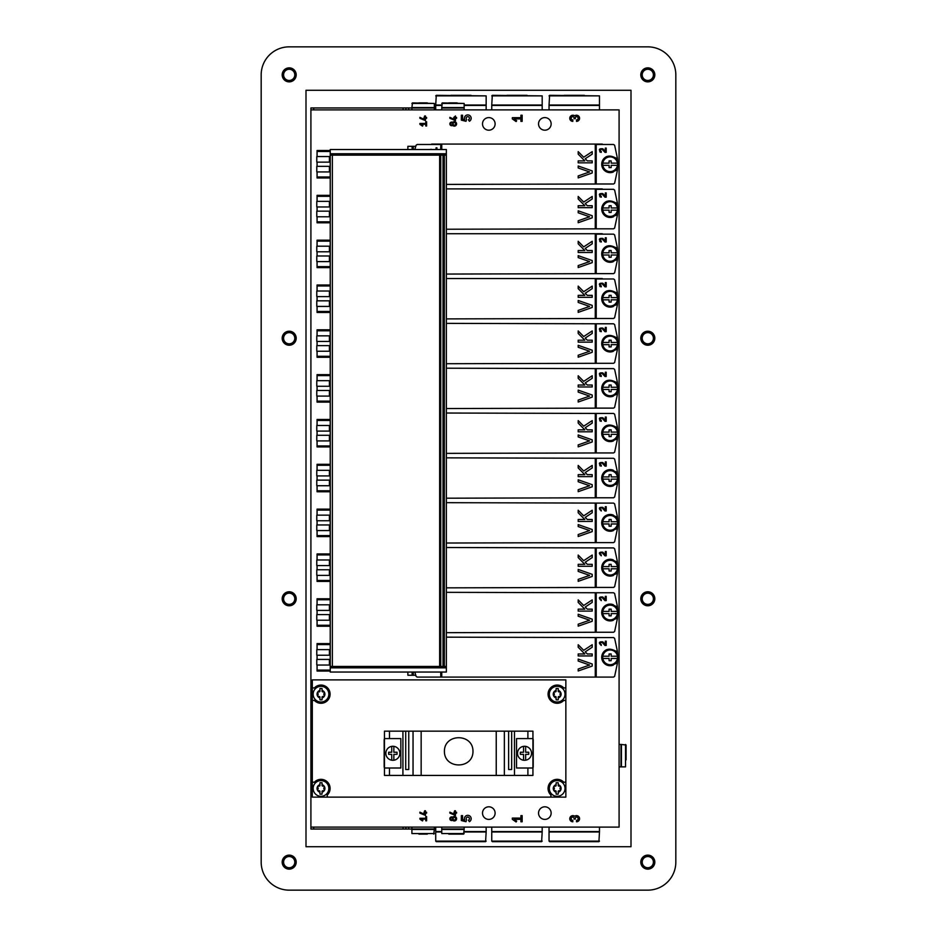 <?xml version="1.0" encoding="UTF-8"?>
<svg xmlns="http://www.w3.org/2000/svg" width="937" height="937" viewBox="0 0 937 937"><rect width="100%" height="100%" fill="white"/><g stroke="black" fill="none" stroke-linecap="round" stroke-linejoin="round"><path stroke-width="1.41" d="M574.065 117.886A1.23 1.23 0 0 0 572.835 116.656A1.64 1.64 0 0 0 571.195 118.296A1.64 1.64 0 0 0 572.835 119.924L572.835 121.365A3.069 3.069 0 0 1 569.93 117.324A3.069 3.069 0 0 1 574.674 115.837A3.069 3.069 0 0 1 579.429 117.324A3.069 3.069 0 0 1 576.513 121.365L576.513 119.924A1.64 1.64 0 0 0 578.152 118.296A1.64 1.64 0 0 0 576.513 116.656A1.23 1.23 0 0 0 575.295 117.886L575.295 118.706L574.065 118.706L574.065 117.886M516.111 121.552L512.34 118.905L512.34 117.675L520.925 117.675L520.925 115.228L522.155 115.228L522.155 121.365L520.925 121.365L520.925 118.905L514.085 118.905L516.685 120.732L516.111 121.552M461.344 120.135L461.344 115.228L462.573 115.228L462.573 119.175L464.729 119.713A3.373 3.373 0 0 1 466.298 115.263A3.373 3.373 0 0 1 470.784 116.738A3.373 3.373 0 0 1 469.414 121.248L468.406 119.807A1.64 1.64 0 0 0 469.226 117.512A1.64 1.64 0 0 0 466.849 116.949A1.64 1.64 0 0 0 466.556 119.374L465.994 121.295L461.344 120.135M454.632 118.296L453.789 118.296L453.789 117.453L455.476 115.965L455.476 117.453L456.588 117.453L456.588 118.296L455.476 118.296L455.476 120.615L449.865 118.285L449.865 117.359L454.632 119.585L454.632 118.296M452.7 122.384A2.237 2.237 0 0 1 455.909 122.29A2.237 2.237 0 0 1 455.909 125.499A2.237 2.237 0 0 1 452.7 125.406A1.815 1.815 0 0 1 450.322 122.7A1.815 1.815 0 0 1 452.7 122.384M453.086 123.895A1.265 1.265 0 0 0 454.984 124.984A1.265 1.265 0 0 0 454.984 122.806A1.265 1.265 0 0 0 453.086 123.895M450.709 123.895A0.984 0.984 0 0 0 452.184 124.75A0.984 0.984 0 0 0 452.184 123.052A0.984 0.984 0 0 0 450.709 123.895M310.908 109.887L310.908 827.113L619.088 827.113L619.088 109.887L310.908 109.887L310.908 107.954L413.03 107.954M426.616 117.453L426.616 118.296L425.492 118.296L425.492 120.615L419.893 118.285L419.893 117.359L424.648 119.585L424.648 118.296L423.817 118.296L424.648 115.965L425.492 115.965L425.492 117.453L426.616 117.453M426.616 121.798L426.616 125.991L425.773 125.991L425.773 124.316L421.088 124.316L422.88 125.57L422.482 126.132L419.893 124.316L419.893 123.473L425.773 123.473L425.773 121.798L426.616 121.798M576.513 821.772L576.513 820.343A1.64 1.64 0 0 0 578.152 818.704A1.64 1.64 0 0 0 576.513 817.076A1.23 1.23 0 0 0 575.295 818.294L575.295 819.114L574.065 819.114L574.065 818.294A1.23 1.23 0 0 0 572.835 817.076A1.64 1.64 0 0 0 571.195 818.704A1.64 1.64 0 0 0 572.835 820.343L572.835 821.772A3.069 3.069 0 0 1 569.93 817.743A3.069 3.069 0 0 1 574.674 816.256A3.069 3.069 0 0 1 579.429 817.743A3.069 3.069 0 0 1 576.513 821.772M522.155 815.635L522.155 821.772L520.925 821.772L520.925 819.325L514.085 819.325L516.685 821.14L516.111 821.972L512.34 819.325L512.34 818.095L520.925 818.095L520.925 815.635L522.155 815.635M469.414 821.667L468.406 820.226A1.64 1.64 0 0 0 469.226 817.931A1.64 1.64 0 0 0 466.849 817.369A1.64 1.64 0 0 0 466.556 819.793L465.994 821.714L461.344 820.543L461.344 815.635L462.573 815.635L462.573 819.594L464.729 820.133A3.373 3.373 0 0 1 466.298 815.682A3.373 3.373 0 0 1 470.784 817.146A3.373 3.373 0 0 1 469.414 821.667M456.588 812.262L456.588 813.105L455.476 813.105L455.476 815.424L449.865 813.105L449.865 812.168L454.632 814.394L454.632 813.105L453.789 813.105L454.632 810.774L455.476 810.774L455.476 812.262L456.588 812.262M452.7 820.226A1.815 1.815 0 0 1 450.322 817.509A1.815 1.815 0 0 1 452.7 817.193A2.237 2.237 0 0 1 455.909 817.099A2.237 2.237 0 0 1 455.909 820.32A2.237 2.237 0 0 1 452.7 820.226M426.616 812.262L426.616 813.105L425.492 813.105L425.492 815.424L419.893 813.105L419.893 812.168L424.648 814.394L424.648 813.105L423.817 813.105L424.648 810.774L425.492 810.774L425.492 812.262L426.616 812.262M426.616 816.607L426.616 820.812L425.773 820.812L425.773 819.125L421.088 819.125L422.88 820.379L422.482 820.941L419.893 819.125L419.893 818.282L425.773 818.282L425.773 816.607L426.616 816.607M482.508 123.895A6.301 6.301 0 0 1 491.96 118.437A6.301 6.301 0 0 1 491.96 129.353A6.301 6.301 0 0 1 482.508 123.895M538.541 123.895A6.301 6.301 0 0 1 547.993 118.437A6.301 6.301 0 0 1 547.993 129.353A6.301 6.301 0 0 1 538.541 123.895M482.508 813.105A6.301 6.301 0 0 1 491.96 807.647A6.301 6.301 0 0 1 491.96 818.563A6.301 6.301 0 0 1 482.508 813.105M538.541 813.105A6.301 6.301 0 0 1 547.993 807.647A6.301 6.301 0 0 1 547.993 818.563A6.301 6.301 0 0 1 538.541 813.105M453.086 818.704A1.265 1.265 0 0 0 454.984 819.805A1.265 1.265 0 0 0 454.984 817.614A1.265 1.265 0 0 0 453.086 818.704M450.709 818.704A0.984 0.984 0 0 0 452.184 819.559A0.984 0.984 0 0 0 452.184 817.86A0.984 0.984 0 0 0 450.709 818.704M405.885 109.887L405.885 107.954M310.908 827.113L310.908 829.046L405.885 829.046L405.885 827.113M413.03 829.046L405.885 829.046M592.196 644.726L592.196 647.244L585.203 651.859L587.288 653.967L592.196 653.967L592.196 655.935L578.188 655.935L578.188 653.967L584.805 653.967L578.188 647.244L578.188 644.726L583.704 650.325L592.196 644.726M578.188 659.086L592.196 663.982L592.196 666.09L578.188 670.986L578.188 669.03L589.596 665.036L578.188 661.042L578.188 659.086M606.204 645.452L604.986 645.452L602.186 642.466C599.856 642.302 599.551 643.005 601.273 644.574L601.273 645.452C598.333 642.77 598.848 641.576 602.831 641.868L605.314 644.515L605.314 641.189L606.204 641.189L606.204 645.452M602.186 642.466A1.253 1.253 0 0 0 600.125 642.829A1.253 1.253 0 0 0 601.273 644.574M602.831 641.868L605.314 644.515M596.213 637.582L596.213 677.088L595.276 677.088L595.276 637.582L613.571 637.582L614.637 638.355L617.366 651.098A1.124 1.124 0 0 1 615.808 651.145L617.366 651.098A60.518 60.518 0 0 1 617.67 655.771M617.67 658.898A60.518 60.518 0 0 1 617.366 663.56L615.808 663.525A1.124 1.124 0 0 1 617.366 663.56L614.637 676.315L613.571 677.088L596.213 677.088M606.907 649.564A8.41 8.41 0 0 0 602.362 660.55A8.41 8.41 0 0 0 613.337 665.094M615.808 663.525C608.453 667.484 603.756 665.422 601.718 657.329C603.756 649.247 608.453 647.174 615.808 651.145M441.749 672.04L441.749 677.088L440.812 677.088L440.683 672.04M440.812 677.088L417.141 677.088L416.087 676.315L414.845 672.04A60.518 60.518 0 0 0 415.735 675.249L407.876 675.249L407.876 672.04M602.28 677.088L431.652 677.088M446.363 637.16L602.28 637.582M329.402 659.437L329.402 665.036L316.788 665.036L316.788 659.437L329.402 659.437M317.069 655.232L317.069 659.437M330.234 643.602L317.069 643.602L317.069 649.622L329.402 649.622L329.402 655.232L316.788 655.232L316.788 649.622L329.402 649.622M317.069 665.036L317.069 671.056L330.234 671.056M609.085 656.228L609.085 653.967L611.158 653.967L611.158 656.228L617.424 656.228A7.391 7.391 0 0 1 617.424 658.442L611.158 658.442L611.158 660.69L609.085 660.69L609.085 658.442L602.819 658.442A7.391 7.391 0 0 1 602.819 656.228L609.085 656.228L609.085 653.967M611.158 653.967L611.158 656.228M609.085 660.69L609.085 658.442M611.158 658.442L611.158 660.69M617.424 658.442A7.391 7.391 0 0 1 602.819 658.442M602.819 656.228A7.391 7.391 0 0 1 617.424 656.228M617.834 657.329A7.707 7.707 0 0 1 606.274 664.005A7.707 7.707 0 0 1 606.274 650.665A7.707 7.707 0 0 1 617.834 657.329M592.196 599.903L592.196 602.421L585.203 607.024L587.288 609.144L592.196 609.144L592.196 611.1L578.188 611.1L578.188 609.144L584.805 609.144L578.188 602.421L578.188 599.903L583.704 605.501L592.196 599.903M578.188 614.262L592.196 619.158L592.196 621.266L578.188 626.162L578.188 624.206L589.596 620.212L578.188 616.218L578.188 614.262M606.204 600.629L604.986 600.629L602.186 597.642C599.856 597.466 599.551 598.169 601.273 599.75L601.273 600.629C598.333 597.947 598.848 596.74 602.831 597.033L605.314 599.692L605.314 596.365L606.204 596.365L606.204 600.629M602.186 597.642A1.253 1.253 0 0 0 600.125 598.005A1.253 1.253 0 0 0 601.273 599.75M602.831 597.033L605.314 599.692M596.213 592.758L596.213 632.252L595.276 632.252L595.276 592.758L613.571 592.758L614.637 593.519L617.366 606.274A1.124 1.124 0 0 1 615.808 606.321L617.366 606.274A60.518 60.518 0 0 1 617.67 610.947M617.67 614.063A60.518 60.518 0 0 1 617.366 618.736L615.808 618.701A1.124 1.124 0 0 1 617.366 618.736L614.637 631.491L613.571 632.252L596.213 632.252M613.337 604.74A8.41 8.41 0 0 0 601.718 612.505A8.41 8.41 0 0 0 613.337 620.271M615.808 618.701C608.453 622.66 603.756 620.599 601.718 612.505C603.756 604.412 608.453 602.35 615.808 606.321M602.28 632.252L446.363 632.674M446.363 592.336L602.28 592.758M329.402 614.602L329.402 620.212L316.788 620.212L316.788 614.602L329.402 614.602M317.069 610.409L317.069 614.602M330.234 598.778L317.069 598.778L317.069 604.798L329.402 604.798L329.402 610.409L316.788 610.409L316.788 604.798L329.402 604.798M317.069 620.212L317.069 626.232L330.234 626.232M609.085 611.404L609.085 609.144L611.158 609.144L611.158 611.404L617.424 611.404A7.391 7.391 0 0 1 617.424 613.618L611.158 613.618L611.158 615.867L609.085 615.867L609.085 613.618L602.819 613.618A7.391 7.391 0 0 1 602.819 611.404L609.085 611.404L609.085 609.144M611.158 609.144L611.158 611.404M609.085 615.867L609.085 613.618M611.158 613.618L611.158 615.867M617.424 613.618A7.391 7.391 0 0 1 602.819 613.618M602.819 611.404A7.391 7.391 0 0 1 617.424 611.404M617.834 612.505A7.707 7.707 0 0 1 606.274 619.181A7.707 7.707 0 0 1 606.274 605.829A7.707 7.707 0 0 1 617.834 612.505M592.196 555.067L592.196 557.597L585.203 562.2L587.288 564.32L592.196 564.32L592.196 566.276L578.188 566.276L578.188 564.32L584.805 564.32L578.188 557.597L578.188 555.067L583.704 560.677L592.196 555.067M578.188 569.427L592.196 574.334L592.196 576.431L578.188 581.338L578.188 579.371L589.596 575.388L578.188 571.394L578.188 569.427M606.204 555.805L604.986 555.805L602.186 552.818C599.856 552.643 599.551 553.345 601.273 554.927L601.273 555.805C598.333 553.111 598.848 551.916 602.831 552.209L605.314 554.868L605.314 551.542L606.204 551.542L606.204 555.805M602.186 552.818A1.253 1.253 0 0 0 600.125 553.17A1.253 1.253 0 0 0 601.273 554.927M602.831 552.209L605.314 554.868M596.213 547.922L596.213 587.429L595.276 587.429L595.276 547.922L613.571 547.922L614.637 548.695L617.366 561.45A1.124 1.124 0 0 1 615.808 561.486L617.366 561.45A60.518 60.518 0 0 1 617.67 566.112M617.67 569.239A60.518 60.518 0 0 1 617.366 573.912L615.808 573.866A1.124 1.124 0 0 1 617.366 573.912L614.637 586.656L613.571 587.429L596.213 587.429M613.337 559.916A8.41 8.41 0 0 0 601.718 567.681A8.41 8.41 0 0 0 613.337 575.447M615.808 573.866C608.453 577.836 603.756 575.775 601.718 567.681C603.756 559.588 608.453 557.527 615.808 561.486M602.28 587.429L446.363 587.85M446.363 547.513L602.28 547.922M329.402 569.778L329.402 575.388L316.788 575.388L316.788 569.778L329.402 569.778M317.069 565.573L317.069 569.778M330.234 553.954L317.069 553.954L317.069 559.975M317.069 575.388L317.069 581.408L330.234 581.408M329.402 559.975L329.402 565.573L316.788 565.573L316.788 559.975L329.402 559.975M609.085 566.569L609.085 564.32L611.158 564.32L611.158 566.569L617.424 566.569A7.391 7.391 0 0 1 617.424 568.782L611.158 568.782L611.158 571.043L609.085 571.043L609.085 568.782L602.819 568.782A7.391 7.391 0 0 1 602.819 566.569L609.085 566.569L609.085 564.32M611.158 564.32L611.158 566.569M609.085 571.043L609.085 568.782M611.158 568.782L611.158 571.043M617.424 568.782A7.391 7.391 0 0 1 602.819 568.782M602.819 566.569A7.391 7.391 0 0 1 617.424 566.569M617.834 567.681A7.707 7.707 0 0 1 606.274 574.346A7.707 7.707 0 0 1 606.274 561.005A7.707 7.707 0 0 1 617.834 567.681M592.196 510.243L592.196 512.762L585.203 517.376L587.288 519.485L592.196 519.485L592.196 521.452L578.188 521.452L578.188 519.485L584.805 519.485L578.188 512.762L578.188 510.243L583.704 515.854L592.196 510.243M578.188 524.603L592.196 529.51L592.196 531.607L578.188 536.514L578.188 534.547L589.596 530.553L578.188 526.559L578.188 524.603M606.204 510.981L604.986 510.981L602.186 507.983C599.856 507.819 599.551 508.522 601.273 510.091L601.273 510.981C598.333 508.287 598.848 507.093 602.831 507.385L605.314 510.033L605.314 506.706L606.204 506.706L606.204 510.981M602.186 507.983A1.253 1.253 0 0 0 600.125 508.346A1.253 1.253 0 0 0 601.273 510.091M602.831 507.385L605.314 510.033M596.213 503.099L596.213 542.605L595.276 542.605L595.276 503.099L613.571 503.099L614.637 503.872L617.366 516.627A1.124 1.124 0 0 1 615.808 516.662L617.366 516.627A60.518 60.518 0 0 1 617.67 521.288M617.67 524.415A60.518 60.518 0 0 1 617.366 529.077L615.808 529.042A1.124 1.124 0 0 1 617.366 529.077L614.637 541.832L613.571 542.605L596.213 542.605M613.337 515.092A8.41 8.41 0 0 0 601.718 522.858A8.41 8.41 0 0 0 613.337 530.611M615.808 529.042C608.453 533.001 603.756 530.939 601.718 522.858C603.756 514.764 608.453 512.703 615.808 516.662M602.28 542.605L446.363 543.027M446.363 502.677L602.28 503.099M329.402 524.954L329.402 530.553L316.788 530.553L316.788 524.954L329.402 524.954M317.069 520.749L317.069 524.954M330.234 509.119L317.069 509.119L317.069 515.151L329.402 515.151L329.402 520.749L316.788 520.749L316.788 515.151L329.402 515.151M317.069 530.553L317.069 536.585L330.234 536.585M609.085 521.745L609.085 519.485L611.158 519.485L611.158 521.745L617.424 521.745A7.391 7.391 0 0 1 617.424 523.959L611.158 523.959L611.158 526.219L609.085 526.219L609.085 523.959L602.819 523.959A7.391 7.391 0 0 1 602.819 521.745L609.085 521.745L609.085 519.485M611.158 519.485L611.158 521.745M609.085 526.219L609.085 523.959M611.158 523.959L611.158 526.219M617.424 523.959A7.391 7.391 0 0 1 602.819 523.959M602.819 521.745A7.391 7.391 0 0 1 617.424 521.745M617.834 522.858A7.707 7.707 0 0 1 606.274 529.522A7.707 7.707 0 0 1 606.274 516.182A7.707 7.707 0 0 1 617.834 522.858M592.196 465.42L592.196 467.938L585.203 472.553L587.288 474.661L592.196 474.661L592.196 476.628L578.188 476.628L578.188 474.661L584.805 474.661L578.188 467.938L578.188 465.42L583.704 471.018L592.196 465.42M578.188 479.779L592.196 484.675L592.196 486.783L578.188 491.679L578.188 489.723L589.596 485.729L578.188 481.735L578.188 479.779M606.204 466.146L604.986 466.146L602.186 463.159C599.856 462.995 599.551 463.698 601.273 465.267L601.273 466.146C598.333 463.464 598.848 462.269 602.831 462.562L605.314 465.209L605.314 461.882L606.204 461.882L606.204 466.146M602.186 463.159A1.253 1.253 0 0 0 600.125 463.522A1.253 1.253 0 0 0 601.273 465.267M600.465 465.994A2.132 2.132 0 0 1 599.774 465.537M602.831 462.562L605.314 465.209M596.213 458.275L596.213 497.781L595.276 497.781L595.276 458.275L613.571 458.275L614.637 459.048L617.366 471.791A1.124 1.124 0 0 1 615.808 471.838L617.366 471.791A60.518 60.518 0 0 1 617.67 476.464M617.67 479.592A60.518 60.518 0 0 1 617.366 484.253L615.808 484.218A1.124 1.124 0 0 1 617.366 484.253L614.637 497.008L613.571 497.781L596.213 497.781M613.337 470.257A8.41 8.41 0 0 0 601.718 478.022A8.41 8.41 0 0 0 613.337 485.788M615.808 484.218C608.453 488.177 603.756 486.116 601.718 478.022C603.756 469.941 608.453 467.868 615.808 471.838M602.28 497.781L446.363 498.203M446.363 457.853L602.28 458.275M329.402 480.131L329.402 485.729L316.788 485.729L316.788 480.131L329.402 480.131M317.069 475.926L317.069 480.131M330.234 464.295L317.069 464.295L317.069 470.315L329.402 470.315L329.402 475.926L316.788 475.926L316.788 470.315L329.402 470.315M317.069 485.729L317.069 491.749L330.234 491.749M609.085 476.921L609.085 474.661L611.158 474.661L611.158 476.921L617.424 476.921A7.391 7.391 0 0 1 617.424 479.135L611.158 479.135L611.158 481.384L609.085 481.384L609.085 479.135L602.819 479.135A7.391 7.391 0 0 1 602.819 476.921L609.085 476.921L609.085 474.661M611.158 474.661L611.158 476.921M609.085 481.384L609.085 479.135M611.158 479.135L611.158 481.384M617.424 479.135A7.391 7.391 0 0 1 602.819 479.135M602.819 476.921A7.391 7.391 0 0 1 617.424 476.921M617.834 478.022A7.707 7.707 0 0 1 606.274 484.698A7.707 7.707 0 0 1 606.274 471.358A7.707 7.707 0 0 1 617.834 478.022M592.196 420.596L592.196 423.114L585.203 427.729L587.288 429.837L592.196 429.837L592.196 431.793L578.188 431.793L578.188 429.837L584.805 429.837L578.188 423.114L578.188 420.596L583.704 426.194L592.196 420.596M578.188 434.955L592.196 439.851L592.196 441.959L578.188 446.855L578.188 444.899L589.596 440.905L578.188 436.911L578.188 434.955M606.204 421.322L604.986 421.322L602.186 418.335C599.856 418.16 599.551 418.862 601.273 420.444L601.273 421.322C598.333 418.64 598.848 417.433 602.831 417.726L605.314 420.385L605.314 417.059L606.204 417.059L606.204 421.322M602.186 418.335A1.253 1.253 0 0 0 600.125 418.698A1.253 1.253 0 0 0 601.273 420.444M600.465 421.158A2.132 2.132 0 0 1 599.774 420.701M602.831 417.726L605.314 420.385M596.213 413.451L596.213 452.946L595.276 452.946L595.276 413.451L613.571 413.451L614.637 414.213L617.366 426.967A1.124 1.124 0 0 1 615.808 427.014L617.366 426.967A60.518 60.518 0 0 1 617.67 431.641M617.67 434.768A60.518 60.518 0 0 1 617.366 439.43L615.808 439.394A1.124 1.124 0 0 1 617.366 439.43L614.637 452.184L613.571 452.946L596.213 452.946M606.907 425.433A8.41 8.41 0 0 0 602.362 436.419A8.41 8.41 0 0 0 613.337 440.964M615.808 439.394C608.453 443.353 603.756 441.292 601.718 433.199C603.756 425.105 608.453 423.044 615.808 427.014M602.28 452.946L446.363 453.367M446.363 413.03L602.28 413.451M329.402 435.295L329.402 440.905L316.788 440.905L316.788 435.295L329.402 435.295L317.069 435.295L317.069 431.102M330.234 419.471L317.069 419.471L317.069 425.492M317.069 440.905L317.069 446.926L330.234 446.926M329.402 425.492L329.402 431.102L316.788 431.102L316.788 425.492L329.402 425.492M609.085 432.098L609.085 429.837L611.158 429.837L611.158 432.098L617.424 432.098A7.391 7.391 0 0 1 617.424 434.311L611.158 434.311L611.158 436.56L609.085 436.56L609.085 434.311L602.819 434.311A7.391 7.391 0 0 1 602.819 432.098L609.085 432.098L609.085 429.837M611.158 429.837L611.158 432.098M609.085 436.56L609.085 434.311M611.158 434.311L611.158 436.56M617.424 434.311A7.391 7.391 0 0 1 602.819 434.311M602.819 432.098A7.391 7.391 0 0 1 617.424 432.098M617.834 433.199A7.707 7.707 0 0 1 606.274 439.875A7.707 7.707 0 0 1 606.274 426.522A7.707 7.707 0 0 1 617.834 433.199M592.196 375.76L592.196 378.29L585.203 382.893L587.288 385.013L592.196 385.013L592.196 386.969L578.188 386.969L578.188 385.013L584.805 385.013L578.188 378.29L578.188 375.76L583.704 381.371L592.196 375.76M578.188 390.12L592.196 395.027L592.196 397.124L578.188 402.032L578.188 400.064L589.596 396.082L578.188 392.088L578.188 390.12M606.204 376.498L604.986 376.498L602.186 373.512C599.856 373.336 599.551 374.039 601.273 375.62L601.273 376.498C598.333 373.804 598.848 372.61 602.831 372.903L605.314 375.561L605.314 372.235L606.204 372.235L606.204 376.498M602.186 373.512A1.253 1.253 0 0 0 600.125 373.863A1.253 1.253 0 0 0 601.273 375.62M600.465 376.334A2.132 2.132 0 0 1 599.774 375.878M602.831 372.903L605.314 375.561M596.213 368.616L596.213 408.122L595.276 408.122L595.276 368.616L613.571 368.616L614.637 369.389L617.366 382.144A1.124 1.124 0 0 1 615.808 382.179L617.366 382.144A60.518 60.518 0 0 1 617.67 386.805M617.67 389.933A60.518 60.518 0 0 1 617.366 394.606L615.808 394.559A1.124 1.124 0 0 1 617.366 394.606L614.637 407.361L613.571 408.122L596.213 408.122M606.907 380.609A8.41 8.41 0 0 0 602.362 391.596A8.41 8.41 0 0 0 613.337 396.14M615.808 394.559C608.453 398.53 603.756 396.468 601.718 388.375C603.756 380.281 608.453 378.22 615.808 382.179M602.28 408.122L446.363 408.544M446.363 368.206L602.28 368.616M329.402 390.471L329.402 396.082L316.788 396.082L316.788 390.471L329.402 390.471L317.069 390.471L317.069 386.267M330.234 374.648L317.069 374.648L317.069 380.668M317.069 396.082L317.069 402.102L330.234 402.102M329.402 380.668L329.402 386.267L316.788 386.267L316.788 380.668L329.402 380.668M609.085 387.262L609.085 385.013L611.158 385.013L611.158 387.262L617.424 387.262A7.391 7.391 0 0 1 617.424 389.476L611.158 389.476L611.158 391.736L609.085 391.736L609.085 389.476L602.819 389.476A7.391 7.391 0 0 1 602.819 387.262L609.085 387.262L609.085 385.013M611.158 385.013L611.158 387.262M609.085 391.736L609.085 389.476M611.158 389.476L611.158 391.736M617.424 389.476A7.391 7.391 0 0 1 602.819 389.476M602.819 387.262A7.391 7.391 0 0 1 617.424 387.262M617.834 388.375A7.707 7.707 0 0 1 606.274 395.039A7.707 7.707 0 0 1 606.274 381.699A7.707 7.707 0 0 1 617.834 388.375M592.196 330.937L592.196 333.455L585.203 338.07L587.288 340.19L592.196 340.19L592.196 342.146L578.188 342.146L578.188 340.19L584.805 340.19L578.188 333.455L578.188 330.937L583.704 336.547L592.196 330.937M578.188 345.296L592.196 350.204L592.196 352.3L578.188 357.208L578.188 355.24L589.596 351.246L578.188 347.264L578.188 345.296M606.204 331.675L604.986 331.675L602.186 328.676C599.856 328.512 599.551 329.215 601.273 330.784L601.273 331.675C598.333 328.981 598.848 327.786 602.831 328.079L605.314 330.726L605.314 327.4L606.204 327.4L606.204 331.675M602.186 328.676A1.253 1.253 0 0 0 600.125 329.039A1.253 1.253 0 0 0 601.273 330.784M600.465 331.511A2.132 2.132 0 0 1 599.774 331.054M602.831 328.079L605.314 330.726M596.213 323.792L596.213 363.298L595.276 363.298L595.276 323.792L613.571 323.792L614.637 324.565L617.366 337.32A1.124 1.124 0 0 1 615.808 337.355L617.366 337.32A60.518 60.518 0 0 1 617.67 341.982M617.67 345.109A60.518 60.518 0 0 1 617.366 349.77L615.808 349.735A1.124 1.124 0 0 1 617.366 349.77L614.637 362.525L613.571 363.298L596.213 363.298M606.907 335.786A8.41 8.41 0 0 0 602.362 346.76A8.41 8.41 0 0 0 613.337 351.305M615.808 349.735C608.453 353.694 603.756 351.633 601.718 343.551C603.756 335.458 608.453 333.396 615.808 337.355M602.28 363.298L446.363 363.72M446.363 323.37L602.28 323.792M329.402 345.648L329.402 351.246L316.788 351.246L316.788 345.648L329.402 345.648L317.069 345.648L317.069 341.443M330.234 329.812L317.069 329.812L317.069 335.844M317.069 351.246L317.069 357.278L330.234 357.278M329.402 335.844L329.402 341.443L316.788 341.443L316.788 335.844L329.402 335.844M609.085 342.438L609.085 340.19L611.158 340.19L611.158 342.438L617.424 342.438A7.391 7.391 0 0 1 617.424 344.652L611.158 344.652L611.158 346.913L609.085 346.913L609.085 344.652L602.819 344.652A7.391 7.391 0 0 1 602.819 342.438L609.085 342.438L609.085 340.19M611.158 340.19L611.158 342.438M609.085 346.913L609.085 344.652M611.158 344.652L611.158 346.913M617.424 344.652A7.391 7.391 0 0 1 602.819 344.652M602.819 342.438A7.391 7.391 0 0 1 617.424 342.438M617.834 343.551A7.707 7.707 0 0 1 606.274 350.215A7.707 7.707 0 0 1 606.274 336.875A7.707 7.707 0 0 1 617.834 343.551M592.196 286.113L592.196 288.631L585.203 293.246L587.288 295.354L592.196 295.354L592.196 297.322L578.188 297.322L578.188 295.354L584.805 295.354L578.188 288.631L578.188 286.113L583.704 291.712L592.196 286.113M578.188 300.472L592.196 305.368L592.196 307.477L578.188 312.372L578.188 310.416L589.596 306.422L578.188 302.428L578.188 300.472M606.204 286.839L604.986 286.839L602.186 283.852C599.856 283.688 599.551 284.391 601.273 285.961L601.273 286.839C598.333 284.157 598.848 282.962 602.831 283.255L605.314 285.902L605.314 282.576L606.204 282.576L606.204 286.839M602.186 283.852A1.253 1.253 0 0 0 600.125 284.216A1.253 1.253 0 0 0 601.273 285.961M600.465 286.687A2.132 2.132 0 0 1 599.774 286.23M602.831 283.255L605.314 285.902M446.363 278.547L602.28 278.547L596.213 278.968L596.213 318.475L595.276 318.475L595.276 278.968L613.571 278.968L614.637 279.741L617.366 292.485A1.124 1.124 0 0 1 615.808 292.531L617.366 292.485A60.518 60.518 0 0 1 617.67 297.158M617.67 300.285A60.518 60.518 0 0 1 617.366 304.947L615.808 304.912A1.124 1.124 0 0 1 617.366 304.947L614.637 317.702L613.571 318.475L596.213 318.475M606.907 290.95A8.41 8.41 0 0 0 602.362 301.937A8.41 8.41 0 0 0 613.337 306.481M615.808 304.912C608.453 308.87 603.756 306.809 601.718 298.716C603.756 290.634 608.453 288.561 615.808 292.531M602.28 318.475L446.363 318.896M329.402 300.824L329.402 306.422L316.788 306.422L316.788 300.824L329.402 300.824M317.069 296.619L317.069 300.824M330.234 284.989L317.069 284.989L317.069 291.02M317.069 306.422L317.069 312.443L330.234 312.443M329.402 291.02L329.402 296.619L316.788 296.619L316.788 291.02L329.402 291.02M609.085 297.615L609.085 295.354L611.158 295.354L611.158 297.615L617.424 297.615A7.391 7.391 0 0 1 617.424 299.828L611.158 299.828L611.158 302.077L609.085 302.077L609.085 299.828L602.819 299.828A7.391 7.391 0 0 1 602.819 297.615L609.085 297.615L609.085 295.354M611.158 295.354L611.158 297.615M609.085 302.077L609.085 299.828M611.158 299.828L611.158 302.077M617.424 299.828A7.391 7.391 0 0 1 602.819 299.828M602.819 297.615A7.391 7.391 0 0 1 617.424 297.615M617.834 298.716A7.707 7.707 0 0 1 606.274 305.392A7.707 7.707 0 0 1 606.274 292.051A7.707 7.707 0 0 1 617.834 298.716M592.196 241.289L592.196 243.807L585.203 248.422L587.288 250.53L592.196 250.53L592.196 252.486L578.188 252.486L578.188 250.53L584.805 250.53L578.188 243.807L578.188 241.289L583.704 246.888L592.196 241.289M578.188 255.649L592.196 260.545L592.196 262.653L578.188 267.549L578.188 265.593L589.596 261.599L578.188 257.605L578.188 255.649M606.204 242.015L604.986 242.015L602.186 239.029C599.856 238.853 599.551 239.556 601.273 241.137L601.273 242.015C598.333 239.333 598.848 238.127 602.831 238.42L605.314 241.078L605.314 237.752L606.204 237.752L606.204 242.015M602.186 239.029A1.253 1.253 0 0 0 600.125 239.392A1.253 1.253 0 0 0 601.273 241.137M600.465 241.851A2.132 2.132 0 0 1 599.774 241.395M602.831 238.42L605.314 241.078M446.363 233.723L602.28 233.723L596.213 234.145L596.213 273.639L595.276 273.639L595.276 234.145L613.571 234.145L614.637 234.906L617.366 247.661A1.124 1.124 0 0 1 615.808 247.708L617.366 247.661A60.518 60.518 0 0 1 617.67 252.334M617.67 255.461A60.518 60.518 0 0 1 617.366 260.123L615.808 260.088A1.124 1.124 0 0 1 617.366 260.123L614.637 272.878L613.571 273.639L596.213 273.639M606.907 246.126A8.41 8.41 0 0 0 602.362 257.113A8.41 8.41 0 0 0 613.337 261.657M615.808 260.088C608.453 264.047 603.756 261.985 601.718 253.892C603.756 245.799 608.453 243.737 615.808 247.708M602.28 273.639L446.363 274.061M329.402 255.988L329.402 261.599L316.788 261.599L316.788 255.988L329.402 255.988M317.069 251.795L317.069 255.988M330.234 240.165L317.069 240.165L317.069 246.185M317.069 261.599L317.069 267.619L330.234 267.619M329.402 246.185L329.402 251.795L316.788 251.795L316.788 246.185L329.402 246.185M609.085 252.791L609.085 250.53L611.158 250.53L611.158 252.791L617.424 252.791A7.391 7.391 0 0 1 617.424 255.005L611.158 255.005L611.158 257.253L609.085 257.253L609.085 255.005L602.819 255.005A7.391 7.391 0 0 1 602.819 252.791L609.085 252.791L609.085 250.53M611.158 250.53L611.158 252.791M609.085 257.253L609.085 255.005M611.158 255.005L611.158 257.253M617.424 255.005A7.391 7.391 0 0 1 602.819 255.005M602.819 252.791A7.391 7.391 0 0 1 617.424 252.791M617.834 253.892A7.707 7.707 0 0 1 606.274 260.568A7.707 7.707 0 0 1 606.274 247.216A7.707 7.707 0 0 1 617.834 253.892M592.196 196.454L592.196 198.984L585.203 203.587L587.288 205.707L592.196 205.707L592.196 207.663L578.188 207.663L578.188 205.707L584.805 205.707L578.188 198.984L578.188 196.454L583.704 202.064L592.196 196.454M578.188 210.813L592.196 215.721L592.196 217.817L578.188 222.725L578.188 220.769L589.596 216.775L578.188 212.781L578.188 210.813M606.204 197.192L604.986 197.192L602.186 194.205C599.856 194.029 599.551 194.732 601.273 196.313L601.273 197.192C598.333 194.498 598.848 193.303 602.831 193.596L605.314 196.255L605.314 192.928L606.204 192.928L606.204 197.192M602.186 194.205A1.253 1.253 0 0 0 600.125 194.556A1.253 1.253 0 0 0 601.273 196.313M600.465 197.028A2.132 2.132 0 0 1 599.774 196.571M602.831 193.596L605.314 196.255M446.363 188.899L602.28 188.899L596.213 189.309L596.213 228.815L595.276 228.815L595.276 189.309L613.571 189.309L614.637 190.082L617.366 202.837A1.124 1.124 0 0 1 615.808 202.872L617.366 202.837A60.518 60.518 0 0 1 617.67 207.499M617.67 210.626A60.518 60.518 0 0 1 617.366 215.299L615.808 215.252A1.124 1.124 0 0 1 617.366 215.299L614.637 228.054L613.571 228.815L596.213 228.815M606.907 201.303A8.41 8.41 0 0 0 602.362 212.289A8.41 8.41 0 0 0 613.337 216.834M615.808 215.252C608.453 219.223 603.756 217.161 601.718 209.068C603.756 200.975 608.453 198.913 615.808 202.872M602.28 228.815L446.363 229.237M329.402 211.165L329.402 216.775L316.788 216.775L316.788 211.165L329.402 211.165M317.069 206.96L317.069 211.165M330.234 195.341L317.069 195.341L317.069 201.361M317.069 216.775L317.069 222.795L330.234 222.795M329.402 201.361L329.402 206.96L316.788 206.96L316.788 201.361L329.402 201.361M609.085 207.955L609.085 205.707L611.158 205.707L611.158 207.955L617.424 207.955A7.391 7.391 0 0 1 617.424 210.169L611.158 210.169L611.158 212.43L609.085 212.43L609.085 210.169L602.819 210.169A7.391 7.391 0 0 1 602.819 207.955L609.085 207.955L609.085 205.707M611.158 205.707L611.158 207.955M609.085 212.43L609.085 210.169M611.158 210.169L611.158 212.43M617.424 210.169A7.391 7.391 0 0 1 602.819 210.169M602.819 207.955A7.391 7.391 0 0 1 617.424 207.955M617.834 209.068A7.707 7.707 0 0 1 606.274 215.744A7.707 7.707 0 0 1 606.274 202.392A7.707 7.707 0 0 1 617.834 209.068M592.196 151.63L592.196 154.148L585.203 158.763L587.288 160.883L592.196 160.883L592.196 162.839L578.188 162.839L578.188 160.883L584.805 160.883L578.188 154.148L578.188 151.63L583.704 157.24L592.196 151.63M578.188 165.99L592.196 170.897L592.196 172.994L578.188 177.901L578.188 175.933L589.596 171.94L578.188 167.957L578.188 165.99M606.204 152.368L604.986 152.368L602.186 149.381C599.856 149.206 599.551 149.908 601.273 151.478L601.273 152.368C598.333 149.674 598.848 148.479 602.831 148.772L605.314 151.419L605.314 148.093L606.204 148.093L606.204 152.368M602.186 149.381A1.253 1.253 0 0 0 600.125 149.733A1.253 1.253 0 0 0 601.273 151.478M600.465 152.204A2.132 2.132 0 0 1 599.774 151.747M602.831 148.772L605.314 151.419M435.155 149.533L436.045 149.346L436.045 147.788L436.923 147.788L436.923 149.346L438.106 149.533M431.043 149.252L431.641 149.533L431.043 149.533M440.683 149.533L440.812 144.485L431.652 144.064L602.28 144.064L596.213 144.485L596.213 183.992L595.276 183.992L595.276 144.485L613.571 144.485L614.637 145.258L617.366 158.013A1.124 1.124 0 0 1 615.808 158.048L617.366 158.013A60.518 60.518 0 0 1 617.67 162.675M617.67 165.802A60.518 60.518 0 0 1 617.366 170.464L615.808 170.429A1.124 1.124 0 0 1 617.366 170.464L614.637 183.219L613.571 183.992L596.213 183.992M606.907 156.479A8.41 8.41 0 0 0 602.362 167.454A8.41 8.41 0 0 0 613.337 172.01M615.808 170.429C608.453 174.399 603.756 172.326 601.718 164.244C603.756 156.151 608.453 154.09 615.808 158.048M441.749 149.533L441.749 144.485L417.141 144.485L416.087 145.258L414.845 149.533A60.518 60.518 0 0 1 415.735 146.324L407.876 146.324L407.876 149.533M602.28 183.992L446.363 184.413M329.402 166.341L329.402 171.94L316.788 171.94L316.788 166.341L329.402 166.341L317.069 166.341L317.069 162.136M330.234 150.506L317.069 150.506L317.069 156.538M317.069 171.94L317.069 177.971L330.234 177.971M329.402 156.538L329.402 162.136L316.788 162.136L316.788 156.538L329.402 156.538M609.085 163.132L609.085 160.883L611.158 160.883L611.158 163.132L617.424 163.132A7.391 7.391 0 0 1 617.424 165.345L611.158 165.345L611.158 167.606L609.085 167.606L609.085 165.345L602.819 165.345A7.391 7.391 0 0 1 602.819 163.132L609.085 163.132L609.085 160.883M611.158 160.883L611.158 163.132M609.085 167.606L609.085 165.345M611.158 165.345L611.158 167.606M617.424 165.345A7.391 7.391 0 0 1 602.819 165.345M602.819 163.132A7.391 7.391 0 0 1 617.424 163.132M617.834 164.244A7.707 7.707 0 0 1 606.274 170.909A7.707 7.707 0 0 1 606.274 157.568A7.707 7.707 0 0 1 617.834 164.244M485.589 841.684L436.279 841.684L485.589 841.684L486.151 831.974L464.155 831.974M450.849 841.684L471.018 841.684M486.151 841.121L435.717 841.121L435.717 831.974L441.749 831.974M435.717 827.113L435.717 831.552L441.749 831.552M464.155 831.552L486.151 831.552L486.151 827.113M541.621 841.684L492.312 841.684L541.621 841.684L542.183 831.974L491.749 831.974L491.749 841.121L542.183 841.121M506.882 841.684L527.051 841.684M491.749 827.113L491.749 831.552L542.183 831.552L542.183 827.113M598.919 841.684L549.609 841.684L598.919 841.684L599.481 831.974L549.047 831.974L549.047 841.121L599.481 841.121M564.179 841.684L584.348 841.684M549.047 827.113L549.047 831.552L599.481 831.552L599.481 827.113M418.909 834.117L427.319 834.117M434.323 833.555L411.905 833.555L411.905 829.444L434.323 829.444L433.761 834.117M411.905 827.113L411.905 829.022L434.323 829.022L434.323 827.113M448.753 834.117L463.592 834.117L464.155 829.444L441.749 829.444L441.749 833.555L464.155 833.555M441.749 827.113L441.749 829.022L464.155 829.022L464.155 827.113M435.717 95.879L486.151 95.879L436.279 95.316L435.717 105.026L441.749 105.026M471.018 95.316L450.849 95.316M486.151 95.879L486.151 105.026L464.155 105.026M486.151 109.887L486.151 105.448L464.155 105.448M441.749 105.448L435.717 105.448L435.717 109.887M542.183 95.879L492.312 95.316L491.749 105.026L542.183 105.026L542.183 95.879L491.749 95.879M527.051 95.316L506.882 95.316M542.183 109.887L542.183 105.448L491.749 105.448L491.749 109.887M599.481 95.879L549.609 95.316L549.047 105.026L599.481 105.026L599.481 95.879L549.047 95.879M584.348 95.316L564.179 95.316M599.481 109.887L599.481 105.448L549.047 105.448L549.047 109.887M434.323 103.445L412.467 102.883L411.905 107.556L434.323 107.556L434.323 103.445L411.905 103.445M427.319 102.883L418.909 102.883M434.323 109.887L434.323 107.978L411.905 107.978L411.905 109.887M464.155 103.445L442.299 102.883L441.749 107.556L464.155 107.556L464.155 103.445L441.749 103.445M457.151 102.883L448.753 102.883M464.155 109.887L464.155 107.978L441.749 107.978L441.749 109.887M553.673 695.781A0.785 0.785 0 0 1 553.919 695.172L553.779 692.209L556.109 691.436L556.109 688.531A5.739 5.739 0 0 1 558.241 688.531L558.241 690.393A3.924 3.924 0 0 1 560.572 692.209L560.572 696.132L558.241 696.905L558.241 699.822A5.739 5.739 0 0 1 556.109 699.822L556.109 697.948A3.924 3.924 0 0 1 553.779 696.132L553.919 695.172A1.37 1.37 0 0 0 553.919 693.181A0.785 0.785 0 0 1 553.673 692.572M556.109 697.948L556.109 696.905L553.779 696.132A3.924 3.924 0 0 1 556.109 690.393M558.241 690.393L558.241 691.436L560.572 692.209A3.924 3.924 0 0 1 558.241 697.948M554.681 691.857A1.37 1.37 0 0 0 556.074 691.483M556.074 696.859A1.37 1.37 0 0 0 554.681 696.496A0.785 0.785 0 0 1 554.353 696.519M559.67 696.496A1.37 1.37 0 0 0 558.276 696.859M560.431 693.181A1.37 1.37 0 0 0 560.431 695.172A0.785 0.785 0 0 1 560.677 695.781M558.276 691.483A1.37 1.37 0 0 0 559.67 691.857A0.785 0.785 0 0 1 559.998 691.822M549.328 694.176A7.847 7.847 0 0 1 557.175 686.329A7.847 7.847 0 0 1 565.023 694.176A7.847 7.847 0 0 1 557.175 702.024A7.847 7.847 0 0 1 549.328 694.176M553.673 790.055A0.785 0.785 0 0 1 553.919 789.446L553.779 786.494L556.109 785.721L556.109 782.805A5.739 5.739 0 0 1 558.241 782.805L558.241 784.679A3.924 3.924 0 0 1 560.572 786.494L560.572 790.406L558.241 791.179L558.241 794.096A5.739 5.739 0 0 1 556.109 794.096L556.109 792.222A3.924 3.924 0 0 1 553.779 790.406L553.919 789.446A1.37 1.37 0 0 0 553.919 787.455A0.785 0.785 0 0 1 553.673 786.846M556.109 792.222L556.109 791.179L553.779 790.406A3.924 3.924 0 0 1 556.109 784.679M560.572 790.406A3.924 3.924 0 0 1 558.241 792.222A3.924 3.924 0 0 0 560.572 790.406L560.572 790.406A3.924 3.924 0 0 0 560.572 786.494A0.785 0.785 0 0 1 560.572 786.494L558.241 785.721L558.241 784.679M554.036 786.225A0.785 0.785 0 0 1 554.681 786.131A1.37 1.37 0 0 0 556.074 785.756M556.074 791.144A1.37 1.37 0 0 0 554.681 790.769A0.785 0.785 0 0 1 554.036 790.676M560.314 790.676A0.785 0.785 0 0 1 559.67 790.769A1.37 1.37 0 0 0 558.276 791.144M560.431 787.455A1.37 1.37 0 0 0 560.431 789.446A0.785 0.785 0 0 1 560.677 790.055M558.276 785.756A1.37 1.37 0 0 0 559.67 786.131M549.328 788.45A7.847 7.847 0 0 1 557.175 780.603A7.847 7.847 0 0 1 565.023 788.45A7.847 7.847 0 0 1 557.175 796.298A7.847 7.847 0 0 1 549.328 788.45M317.491 695.781A0.785 0.785 0 0 1 317.737 695.172L317.596 692.209L319.927 691.436L319.927 688.531A5.739 5.739 0 0 1 322.059 688.531L322.059 690.393A3.924 3.924 0 0 1 324.389 692.209L324.389 696.132L322.059 696.905L322.059 699.822A5.739 5.739 0 0 1 319.927 699.822L319.927 697.948A3.924 3.924 0 0 1 317.596 696.132L317.737 695.172A1.37 1.37 0 0 0 317.737 693.181A0.785 0.785 0 0 1 317.549 692.9M319.927 697.948L319.927 696.905L317.596 696.132A3.924 3.924 0 0 1 319.927 690.393M324.389 696.132A3.924 3.924 0 0 1 322.059 697.948A3.924 3.924 0 0 0 324.389 696.132L324.389 696.132A3.924 3.924 0 0 0 324.389 692.209L323.488 691.857A0.785 0.785 0 0 1 323.815 691.822M322.059 690.393L322.059 691.436L323.488 691.857A1.37 1.37 0 0 1 322.094 691.483M318.498 691.857A1.37 1.37 0 0 0 319.892 691.483M319.892 696.859A1.37 1.37 0 0 0 318.498 696.496A0.785 0.785 0 0 1 318.17 696.519M317.596 696.132L317.596 696.132A3.924 3.924 0 0 1 317.069 694.176M323.488 696.496A1.37 1.37 0 0 0 322.094 696.859M324.495 692.572A0.785 0.785 0 0 1 324.249 693.181A1.37 1.37 0 0 0 324.249 695.172M313.145 694.176A7.847 7.847 0 0 1 320.993 686.329A7.847 7.847 0 0 1 328.84 694.176A7.847 7.847 0 0 1 320.993 702.024A7.847 7.847 0 0 1 313.145 694.176M317.491 790.055A0.785 0.785 0 0 1 317.737 789.446L317.596 786.494L319.927 785.721L319.927 782.805A5.739 5.739 0 0 1 322.059 782.805L322.059 784.679A3.924 3.924 0 0 1 324.389 786.494L324.389 790.406L322.059 791.179L322.059 794.096A5.739 5.739 0 0 1 319.927 794.096L319.927 792.222A3.924 3.924 0 0 1 317.596 790.406L317.737 789.446A1.37 1.37 0 0 0 317.737 787.455A0.785 0.785 0 0 1 317.549 787.174M319.927 792.222L319.927 791.179L317.596 790.406A3.924 3.924 0 0 1 319.927 784.679M324.389 790.406A3.924 3.924 0 0 1 322.059 792.222A3.924 3.924 0 0 0 324.389 790.406L324.389 790.406A3.924 3.924 0 0 0 324.389 786.494A0.785 0.785 0 0 1 324.389 786.494L323.488 786.131A0.785 0.785 0 0 1 324.132 786.225M322.059 784.679L322.059 785.721L323.488 786.131A1.37 1.37 0 0 1 322.094 785.756M317.854 786.225A0.785 0.785 0 0 1 318.498 786.131A1.37 1.37 0 0 0 319.892 785.756M319.892 791.144A1.37 1.37 0 0 0 318.498 790.769A0.785 0.785 0 0 1 317.854 790.676M323.488 790.769A1.37 1.37 0 0 0 322.059 791.179M324.495 786.846A0.785 0.785 0 0 1 324.249 787.455A1.37 1.37 0 0 0 324.249 789.446M313.145 788.45A7.847 7.847 0 0 1 320.993 780.603A7.847 7.847 0 0 1 328.84 788.45A7.847 7.847 0 0 1 320.993 796.298A7.847 7.847 0 0 1 313.145 788.45M626.092 759.872L626.092 745.02L626.092 759.872M625.529 744.458L625.529 766.876L621.418 766.876L621.418 744.458L626.092 745.02M619.088 766.876L621.008 766.876L621.008 744.458L619.088 744.458M443.564 155.132L330.234 155.132L330.234 666.441L443.564 666.441L443.564 155.132L444.349 155.132L444.349 666.441L443.564 666.441M444.349 155.132L446.363 155.132L446.363 666.441L444.349 666.441M332.764 667.835L332.764 666.441M369.178 667.835L369.178 666.441M399.994 667.835L399.994 666.441M436.419 667.835L436.419 666.441M446.363 666.441L446.363 672.04L330.234 672.04L330.234 667.835L446.363 667.835M368.616 667.835L368.616 666.441M330.234 667.835L330.234 666.441M332.764 153.738L332.764 155.132M369.178 153.738L369.178 155.132M399.994 153.738L399.994 155.132M436.419 153.738L436.419 155.132M446.363 153.738L330.234 153.738L330.234 149.533L446.363 149.533L446.363 155.132M368.616 155.132L368.616 153.738M330.234 155.132L330.234 153.738M312.302 701.743L312.302 686.598A1.405 1.405 0 0 0 314.68 687.617A9.101 9.101 0 0 1 327.47 687.781A9.101 9.101 0 0 1 327.47 700.571A9.101 9.101 0 0 1 314.68 700.735A1.405 1.405 0 0 0 312.302 701.743L312.302 780.884A1.405 1.405 0 0 0 314.68 781.891A9.101 9.101 0 0 1 327.435 782.008A9.101 9.101 0 0 1 327.552 794.763A1.405 1.405 0 0 0 328.559 797.129L312.302 797.129L312.302 780.884M565.854 686.598L565.854 701.743A1.405 1.405 0 0 0 563.488 700.735A9.101 9.101 0 0 1 550.698 700.571A9.101 9.101 0 0 1 550.698 687.781A9.101 9.101 0 0 1 563.488 687.617A1.405 1.405 0 0 0 565.854 686.598L565.854 679.887L312.302 679.887L312.302 686.598M549.597 797.129A1.405 1.405 0 0 0 550.616 794.763A9.101 9.101 0 0 1 550.733 782.008A9.101 9.101 0 0 1 563.488 781.891A1.405 1.405 0 0 0 565.854 780.884L565.854 797.129L328.559 797.129M565.854 701.743L565.854 780.884M472.986 751.333C473.126 769.464 444.255 769.464 444.407 751.333C444.255 733.191 473.126 733.191 472.986 751.333M508.627 731.153L511.672 731.153L511.672 769.535L508.627 769.535L508.627 731.153L408.755 731.153L408.755 769.535L405.709 769.535L405.709 731.153L408.755 731.153M408.755 769.535L405.709 769.535M511.672 769.535L508.627 769.535M511.672 731.153L532.942 731.153L532.942 768L516.545 768L516.545 738.579L532.942 738.579A4.486 4.486 0 0 1 533.223 740.125L533.223 766.454A4.486 4.486 0 0 1 532.942 768.012L532.942 775.426L384.451 775.426L384.451 738.579L400.837 738.579L400.837 768L384.451 768A4.486 4.486 0 0 1 384.17 766.454L384.17 740.125A4.486 4.486 0 0 1 384.451 738.567L384.451 731.153L405.709 731.153M525.645 746.367L525.645 752.235L528.737 752.235L528.737 754.344L525.645 754.344L525.645 760.2A7.004 7.004 0 0 1 523.537 760.223L523.537 754.344L520.328 754.344L520.328 752.235L523.537 752.235L523.537 746.356A7.004 7.004 0 0 1 531.537 753.289A7.004 7.004 0 0 1 525.645 760.2M523.537 760.223A7.004 7.004 0 0 1 523.537 746.356M393.845 746.356L393.845 752.235L397.054 752.235L397.054 754.344L393.845 754.344L393.845 760.223A7.004 7.004 0 0 1 391.748 760.2L391.748 754.344L388.656 754.344L388.656 752.235L391.748 752.235L391.748 746.367A7.004 7.004 0 0 1 399.865 753.289A7.004 7.004 0 0 1 393.845 760.223M391.748 760.2A7.004 7.004 0 0 1 391.748 746.367M527.894 775.426L527.894 768M389.487 738.579L389.487 731.153M389.487 775.426L389.487 768M402.922 775.426L402.922 731.153M514.472 775.426L514.472 731.153M527.894 738.579L527.894 731.153M647.807 869.138A7.004 7.004 0 0 1 641.74 858.632A7.004 7.004 0 0 1 653.874 858.632A7.004 7.004 0 0 1 647.807 869.138M289.193 869.138A7.004 7.004 0 0 1 283.126 858.632A7.004 7.004 0 0 1 295.26 858.632A7.004 7.004 0 0 1 289.193 869.138M647.807 81.87A7.004 7.004 0 0 1 641.74 71.364A7.004 7.004 0 0 1 653.874 71.364A7.004 7.004 0 0 1 647.807 81.87M289.193 81.87A7.004 7.004 0 0 1 283.126 71.364A7.004 7.004 0 0 1 295.26 71.364A7.004 7.004 0 0 1 289.193 81.87M289.193 345.226A7.004 7.004 0 0 1 283.126 334.72A7.004 7.004 0 0 1 295.26 334.72A7.004 7.004 0 0 1 289.193 345.226M647.807 345.226A7.004 7.004 0 0 1 641.74 334.72A7.004 7.004 0 0 1 653.874 334.72A7.004 7.004 0 0 1 647.807 345.226M289.193 605.782A7.004 7.004 0 0 1 283.126 595.276A7.004 7.004 0 0 1 295.26 595.276A7.004 7.004 0 0 1 289.193 605.782M647.807 605.782A7.004 7.004 0 0 1 641.74 595.276A7.004 7.004 0 0 1 653.874 595.276A7.004 7.004 0 0 1 647.807 605.782M675.823 862.134A28.016 28.016 0 0 1 647.807 890.15L289.193 890.15A28.016 28.016 0 0 1 261.177 862.134L261.177 74.866A28.016 28.016 0 0 1 289.193 46.85L647.807 46.85A28.016 28.016 0 0 1 675.823 74.866L675.823 862.134L675.823 74.866M306.001 846.72L306.001 90.28L630.999 90.28L630.999 846.72L306.001 846.72M283.595 598.778A5.599 5.599 0 0 0 291.993 603.627A5.599 5.599 0 0 0 291.993 593.929A5.599 5.599 0 0 0 283.595 598.778M642.208 338.222A5.599 5.599 0 0 0 650.606 343.071A5.599 5.599 0 0 0 650.606 333.373A5.599 5.599 0 0 0 642.208 338.222M283.595 862.134A5.599 5.599 0 0 0 291.993 866.983A5.599 5.599 0 0 0 291.993 857.285A5.599 5.599 0 0 0 283.595 862.134M642.208 74.866A5.599 5.599 0 0 0 650.606 79.715A5.599 5.599 0 0 0 650.606 70.017A5.599 5.599 0 0 0 642.208 74.866M283.595 74.866A5.599 5.599 0 0 0 291.993 79.715A5.599 5.599 0 0 0 291.993 70.017A5.599 5.599 0 0 0 283.595 74.866M642.208 862.134A5.599 5.599 0 0 0 650.606 866.983A5.599 5.599 0 0 0 650.606 857.285A5.599 5.599 0 0 0 642.208 862.134M283.595 338.222A5.599 5.599 0 0 0 291.993 343.071A5.599 5.599 0 0 0 291.993 333.373A5.599 5.599 0 0 0 283.595 338.222M642.208 598.778A5.599 5.599 0 0 0 650.606 603.627A5.599 5.599 0 0 0 650.606 593.929A5.599 5.599 0 0 0 642.208 598.778M289.193 890.15L647.807 890.15M647.807 46.85L289.193 46.85M261.177 74.866L261.177 862.134M408.684 109.887L408.684 107.954M403.086 109.887L403.086 107.954M313.708 109.887L313.708 107.954M313.708 827.113L313.708 829.046M403.086 827.113L403.086 829.046M408.684 827.113L408.684 829.046M413.311 672.04L413.311 675.249M412.116 672.04L412.116 675.249M317.069 670.084L330.234 670.084M317.069 644.574L330.234 644.574M317.069 625.26L330.234 625.26M317.069 599.75L330.234 599.75M317.069 580.436L330.234 580.436M317.069 554.927L330.234 554.927M317.069 535.601L330.234 535.601M317.069 510.103L330.234 510.103M317.069 490.777L330.234 490.777M317.069 465.279L330.234 465.279M317.069 445.953L330.234 445.953M317.069 420.444L330.234 420.444M317.069 401.13L330.234 401.13M317.069 375.62L330.234 375.62M317.069 356.294L330.234 356.294M317.069 330.796L330.234 330.796M317.069 311.471L330.234 311.471M317.069 285.972L330.234 285.972M317.069 266.647L330.234 266.647M317.069 241.137L330.234 241.137M317.069 221.823L330.234 221.823M317.069 196.313L330.234 196.313M413.311 149.533L413.311 146.324M412.116 149.533L412.116 146.324M317.069 176.988L330.234 176.988M317.069 151.489L330.234 151.489M332.342 155.132L332.342 666.441M439.64 155.132L439.64 666.441M443.014 155.132L443.014 666.441M413.041 775.426L413.041 731.153M421.158 775.426L421.158 731.153M496.235 775.426L496.235 731.153M504.352 775.426L504.352 731.153M440.765 155.132L440.765 666.441M340.318 667.835L340.318 666.441M376.744 667.835L376.744 666.441M407.56 667.835L407.56 666.441M443.986 667.835L443.986 666.441M340.318 153.738L340.318 155.132M376.744 153.738L376.744 155.132M407.56 153.738L407.56 155.132M443.986 153.738L443.986 155.132"/></g></svg>
